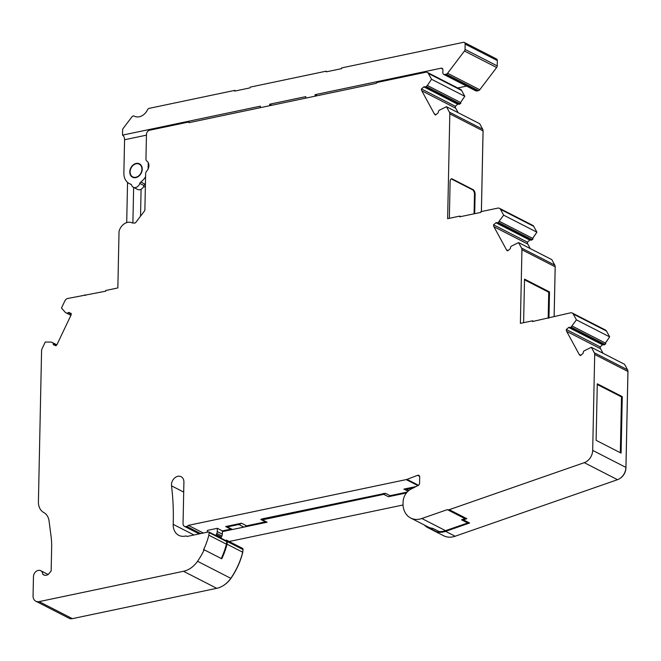 <?xml version="1.0" encoding="UTF-8"?>
<svg xmlns="http://www.w3.org/2000/svg" width="661" height="661" viewBox="0 0 661 661"><rect width="100%" height="100%" fill="white"/><g stroke="black" fill="none" stroke-linecap="round" stroke-linejoin="round"><path stroke-width="0.99" d="M461.535 519.81A3.768 2.917 -62.9 0 0 463.452 519.852L469.599 523L445.613 531.353A21.532 16.69 117.1 0 1 436.814 531.882A3.768 2.917 -62.9 0 0 438.954 531.502A20.78 16.104 -62.9 0 0 445.547 530.667L467.674 522.958L461.535 519.81L464.906 518.645L447.332 509.639L421.834 518.513A20.78 16.104 117.1 0 1 410.688 518.026A20.78 16.104 117.1 0 1 403.094 505.805A12.452 9.651 117.1 0 1 403.028 504.211L403.078 502.079A12.452 9.651 117.1 0 1 410.935 489.157L418.149 485.463A2.256 1.752 -62.9 0 0 419.578 483.117L419.702 476.986A2.256 1.752 -62.9 0 0 418.867 475.366A2.256 1.752 -62.9 0 0 417.603 475.333L407.002 479.357A6.775 5.247 117.1 0 1 406.168 479.605L188.36 525.363A3.008 2.33 117.1 0 1 186.699 526.412L186.071 526.544A3.768 2.917 -62.9 0 1 184.436 526.354A3.768 2.917 -62.9 0 1 183.039 523.652L183.907 482.117A7.527 5.833 117.1 0 0 181.114 476.721A7.527 5.833 117.1 0 0 174.801 477.853A7.527 5.833 117.1 0 0 171.463 484.736A7.527 5.833 117.1 0 0 171.521 485.843A240.893 186.675 -62.9 0 1 173.199 524.347A15.054 11.667 117.1 0 0 173.199 524.537A15.054 11.667 117.1 0 0 178.776 535.327A15.054 11.667 117.1 0 0 185.344 536.104L185.634 536.038A2.256 1.752 117.1 0 1 186.617 536.162A2.256 1.752 117.1 0 1 187.013 536.459L208.554 531.931A0.752 0.587 117.1 0 1 209.157 532.592L208.851 535.179A62.564 48.484 117.1 0 1 203.481 549.935L204.199 549.787A63.316 49.063 -62.9 0 1 197.556 561.288A22.581 17.5 -62.9 0 1 183.502 571.286L39.123 601.617A7.527 5.833 -62.9 0 1 35.843 601.229A7.527 5.833 -62.9 0 1 33.05 595.834L33.455 576.698A5.643 4.379 -62.9 0 1 35.958 571.534A5.643 4.379 -62.9 0 1 40.693 570.691A5.643 4.379 -62.9 0 1 42.775 574.269A6.395 4.958 -62.9 0 0 43.634 574.863A6.395 4.958 -62.9 0 0 48.195 574.483L51.153 571.03L51.649 547.655A75.28 58.333 117.1 0 0 51.029 536.03L49.038 520.876A15.054 11.667 117.1 0 0 43.783 512.523A15.054 11.667 -62.9 0 1 38.412 501.848L41.577 350.677A3.768 2.917 -62.9 0 1 42.031 348.818L45.27 342.026L51.351 342.092L52.467 342.596A1.95 1.512 117.1 0 1 52.516 342.621A1.95 1.512 117.1 0 1 53.235 344.141A0.752 0.587 -62.9 0 0 53.533 344.736L55.863 345.802A3.768 2.917 -62.9 0 0 57.201 344.125L70.801 315.594A3.768 2.917 -62.9 0 0 71.256 313.735A3.768 2.917 -62.9 0 0 71.256 313.529L68.926 312.463A0.752 0.587 -62.9 0 0 68.265 312.628A1.95 1.512 117.1 0 1 66.563 313.05L65.447 312.546L61.473 308.051L64.918 300.829A3.768 2.917 -62.9 0 1 67.653 298.491L105.71 291.195L105.727 290.493L117.848 287.94L119.03 231.441A10.543 8.163 117.1 0 1 131.993 222.831A3.768 2.917 -62.9 0 0 133.216 223.038A10.163 7.874 117.1 0 1 134.927 223.112A4.52 3.503 -62.9 0 0 136.224 221.898L144.387 211.132A4.52 3.503 -62.9 0 0 144.875 210.38L145.643 173.587A3.008 2.33 117.1 0 1 146.651 171.149A6.775 5.247 -62.9 0 0 148.907 165.671A6.775 5.247 -62.9 0 0 146.858 161.094A3.008 2.33 117.1 0 1 145.949 159.061L146.461 134.423A3.768 2.917 117.1 0 1 149.65 130.225L188.848 121.988L189.005 122.665L376.291 83.319A2.256 1.752 117.1 0 1 377.695 82.319L425.717 72.231A3.768 2.917 -62.9 0 1 427.353 72.421L460.593 89.45A3.768 2.917 117.1 0 1 461.609 90.466L464.782 96.299L460.593 102.505L427.345 85.476L426.205 86.459A1.95 1.512 117.1 0 1 424.536 86.773A1.95 1.512 117.1 0 1 424.494 86.756A0.752 0.587 -62.9 0 0 423.841 86.872L421.445 88.921A3.768 2.917 -62.9 0 0 421.809 90.821L434.335 113.866A3.768 2.917 -62.9 0 0 435.351 114.874A3.768 2.917 -62.9 0 0 435.616 114.989L438.012 112.932A0.752 0.587 -62.9 0 0 438.334 112.205A1.95 1.512 117.1 0 1 438.334 112.089A1.95 1.512 117.1 0 1 439.177 110.321L446.456 106.71L449.439 112.188L482.679 129.217A3.768 2.917 117.1 0 1 483.059 130.903L481.373 211.578M141.917 169.282A7.155 5.544 -62.9 0 0 139.264 164.159A7.155 5.544 -62.9 0 0 133.266 165.225A7.155 5.544 -62.9 0 0 130.093 171.761A7.155 5.544 -62.9 0 0 132.745 176.884A7.155 5.544 -62.9 0 0 138.744 175.809A7.155 5.544 -62.9 0 0 141.917 169.282M503.657 215.164L500.484 209.322A3.768 2.917 -62.9 0 0 499.468 208.314L532.708 225.343A3.768 2.917 117.1 0 1 533.724 226.351L536.897 232.193L503.657 215.164L498.311 222.352A1.95 1.512 117.1 0 1 496.651 222.666A1.95 1.512 117.1 0 1 496.609 222.641A0.752 0.587 -62.9 0 0 495.957 222.757L493.552 224.814A3.768 2.917 -62.9 0 0 493.924 226.715L506.45 249.751A3.768 2.917 -62.9 0 0 507.466 250.759A3.768 2.917 -62.9 0 0 507.722 250.874L510.118 248.825A0.752 0.587 -62.9 0 0 510.449 248.098A1.95 1.512 117.1 0 1 510.449 247.974A1.95 1.512 117.1 0 1 511.284 246.214L518.571 242.595L521.554 248.082L554.794 265.111A3.768 2.917 117.1 0 1 555.174 266.796L554.133 316.272M576.417 319.858L573.244 314.025A3.768 2.917 -62.9 0 0 572.228 313.008L605.468 330.037A3.768 2.917 117.1 0 1 606.484 331.054L609.657 336.887L576.417 319.858L571.079 327.046A1.95 1.512 117.1 0 1 569.41 327.36A1.95 1.512 117.1 0 1 569.377 327.344A0.752 0.587 -62.9 0 0 568.716 327.459L566.32 329.509A3.768 2.917 -62.9 0 0 566.684 331.409L579.21 354.445A3.768 2.917 -62.9 0 0 580.226 355.461A3.768 2.917 -62.9 0 0 580.49 355.577L582.886 353.519A0.752 0.587 -62.9 0 0 583.209 352.792A1.95 1.512 117.1 0 1 583.209 352.677A1.95 1.512 117.1 0 1 584.051 350.908L591.331 347.289L594.313 352.776L627.553 369.805A3.768 2.917 117.1 0 1 627.933 371.49L625.926 467.418A11.295 8.75 117.1 0 1 617.506 479.696L584.266 462.667L449.249 509.681L466.823 518.687A3.768 2.917 117.1 0 1 464.906 518.645M142.231 169.216A7.527 5.833 117.1 0 1 138.884 176.09A7.527 5.833 117.1 0 1 132.572 177.222A7.527 5.833 117.1 0 1 129.779 171.827A7.527 5.833 117.1 0 1 133.125 164.953A7.527 5.833 117.1 0 1 139.438 163.821A7.527 5.833 117.1 0 1 142.231 169.216M207.314 532.196A52.698 40.833 -62.9 0 0 207.347 531.097A52.698 40.833 -62.9 0 0 207.356 530.395L217.32 528.304L222.402 530.907L230.763 529.147M221.071 538.219A2.256 1.752 117.1 0 1 221.344 537.153L221.881 536.03A3.768 2.917 -62.9 0 0 222.336 534.171L222.402 530.907M215.99 535.617A2.256 1.752 117.1 0 1 216.263 534.551L216.8 533.427A3.768 2.917 -62.9 0 0 217.254 531.568L217.32 528.304M317.189 95.738L315.107 94.663L441.102 68.199A2.256 1.752 117.1 0 1 442.085 68.314A2.256 1.752 117.1 0 1 442.928 69.934L442.862 72.768A2.256 1.752 -62.9 0 0 443.705 74.387A2.256 1.752 -62.9 0 0 444.688 74.503L446.241 74.172A2.256 1.752 -62.9 0 0 447.58 73.272L464.46 51.021A2.256 1.752 -62.9 0 0 465.038 49.41L465.146 44.089A2.256 1.752 -62.9 0 0 464.311 42.469A2.256 1.752 -62.9 0 0 463.328 42.354L341.679 67.909L341.671 68.62L326.319 71.842L326.121 71.181L250.222 87.12L249.99 87.88L234.647 91.102L234.663 90.392L149.163 108.354A2.256 1.752 -62.9 0 0 147.519 109.759A11.295 8.75 117.1 0 1 134.398 116.187A11.295 8.75 117.1 0 1 134.266 116.113A2.256 1.752 -62.9 0 0 134.241 116.105A2.256 1.752 -62.9 0 0 131.919 116.881L123.21 128.358A2.256 1.752 -62.9 0 0 122.632 129.977L122.525 135.125L149.907 129.374L149.535 130.25M230.821 529.139A3.008 2.33 -62.9 0 0 231.143 529.345A3.008 2.33 -62.9 0 0 232.341 529.519A3.008 2.33 -62.9 0 0 232.457 529.502L243.859 527.106L238.778 524.504A7.527 5.833 -62.9 0 0 241.513 523.223L225.74 526.528A3.008 2.33 -62.9 0 0 226.062 526.743A3.008 2.33 -62.9 0 0 227.376 526.9L232.457 529.502M241.513 523.223L246.594 525.826A7.527 5.833 117.1 0 1 244.049 527.065A7.527 5.833 117.1 0 1 243.859 527.106M238.778 524.504L227.376 526.9M415.992 486.562L403.879 489.107A7.527 5.833 -62.9 0 0 406.581 489.247L408.919 490.445M403.879 489.107L408.002 491.222M413.646 487.768L406.581 489.247M235.638 90.896L234.663 90.392M146.453 135.158L124.565 139.752A3.768 2.016 78.1 0 0 122.525 135.125M148.081 169.034A14.682 11.377 -62.9 0 0 148.138 167.968L148.246 162.68M124.565 139.752L123.871 173.066A14.682 11.377 -62.9 0 0 129.308 183.584A14.682 11.377 -62.9 0 0 130.68 184.146A2.256 1.752 117.1 0 1 130.886 184.237A2.256 1.752 117.1 0 1 131.63 185.146A5.271 4.082 -62.9 0 0 133.348 187.261A5.271 4.082 -62.9 0 0 139.802 183.428A2.256 1.752 117.1 0 1 140.801 182.023A14.682 11.377 -62.9 0 0 145.577 176.71M315.107 94.663L315.074 96.176M305.737 98.142L305.77 96.63L269.68 104.207L269.647 105.719M271.762 105.273L269.68 104.207M260.318 107.685L260.351 106.173L149.907 129.374L151.014 129.936M443.705 74.387L475.887 90.871A2.256 1.752 -62.9 0 0 476.87 90.987L478.424 90.664A2.256 1.752 -62.9 0 0 479.762 89.764L496.642 67.513A2.256 1.752 -62.9 0 0 497.221 65.893L497.328 60.572A2.256 1.752 -62.9 0 0 496.494 58.961L464.311 42.469M457.685 87.963L466.559 86.095M326.121 71.181L327.096 71.677M145.428 183.898A14.682 11.377 117.1 0 1 145.04 184.188A2.256 1.752 -62.9 0 0 144.04 185.592A5.271 4.082 117.1 0 1 137.587 189.434L133.348 187.261M620.324 452.735L621.497 396.922L597.28 384.512M548.184 318.23L548.729 292.22L524.512 279.818M451.157 178.957A3.768 2.016 -101.9 0 1 451.686 179.114L472.433 189.748A3.768 2.016 -101.9 0 1 474.482 194.375L474.069 213.817M521.554 248.082A3.768 2.917 -62.9 0 1 521.934 249.767L520.389 323.361L532.518 320.816L532.502 321.527L570.592 312.818A3.768 2.917 -62.9 0 1 572.228 313.008M499.468 208.314A3.768 2.917 -62.9 0 0 497.824 208.116L480.911 211.669L480.894 212.379L459.734 216.825L459.75 216.114L447.629 218.667L449.819 113.874A3.768 2.917 -62.9 0 0 449.439 112.188M464.782 96.299L431.542 79.27L427.345 85.476M431.542 79.27L428.369 73.437A3.768 2.917 -62.9 0 0 427.353 72.421M447.332 509.639A3.768 2.917 -62.9 0 0 449.249 509.681M584.266 462.667A11.295 8.75 -62.9 0 0 592.686 450.389L594.693 354.461A3.768 2.917 -62.9 0 0 594.313 352.776M42.775 574.269L44.617 575.21M410.688 518.026L428.262 527.024A20.78 16.104 -62.9 0 0 432.815 528.362A3.768 2.917 117.1 0 1 430.666 528.734A21.532 16.69 -62.9 0 1 427.915 527.693L443.589 535.724A21.532 16.69 117.1 0 0 455.14 536.236L617.506 479.696M438.954 531.502L432.815 528.362M208.851 535.179L226.426 544.185L226.723 541.59A0.752 0.587 -62.9 0 0 226.45 540.971L208.876 531.973M221.253 558.52A62.564 48.484 -62.9 0 0 226.426 544.185M460.593 102.505L460.263 102.786L460.899 103.116A3.768 2.917 -62.9 0 0 460.453 102.686L464.551 96.646M536.897 232.193L532.369 238.679L533.006 239.001A3.768 2.917 -62.9 0 0 532.568 238.58L536.658 232.532M609.657 336.887L605.137 343.373L605.773 343.703A3.768 2.917 -62.9 0 0 605.327 343.274L609.425 337.234M605.773 343.703L604.955 344.406A1.95 1.512 117.1 0 1 603.286 344.72A1.95 1.512 117.1 0 1 603.253 344.695L569.452 327.385M603.204 344.678A0.752 0.587 -62.9 0 0 602.592 344.811L600.196 346.868A3.768 2.917 -62.9 0 0 600.56 348.76L603.022 353.28M566.32 329.509L600.196 346.868M460.899 103.116L460.081 103.818A1.95 1.512 117.1 0 1 458.412 104.132A1.95 1.512 117.1 0 1 458.37 104.108L424.577 86.798M458.329 104.091A0.752 0.587 -62.9 0 0 457.718 104.223L455.322 106.281A3.768 2.917 -62.9 0 0 455.685 108.173L458.147 112.692M421.445 88.921L455.322 106.281M533.006 239.001L532.188 239.703A1.95 1.512 117.1 0 1 530.527 240.017A1.95 1.512 117.1 0 1 530.486 240.001L496.684 222.683M530.444 239.976A0.752 0.587 -62.9 0 0 529.833 240.117L527.428 242.166A3.768 2.917 -62.9 0 0 527.8 244.066L530.254 248.586M493.552 224.814L527.428 242.166M620.2 478.283A10.543 8.163 -62.9 0 0 625.942 467.872L627.95 371.945A3.008 2.33 117.1 0 0 627.933 371.573M469.599 523A3.768 2.917 117.1 0 1 467.674 522.958M145.362 187.022A10.915 8.461 117.1 0 1 143.801 186.691A2.256 1.752 -62.9 0 0 143.602 186.642M133.638 187.41L132.894 223.046M141.09 189.261L140.529 216.221M532.518 320.816L533.493 321.312M85.542 295.434L84.567 294.938M459.75 216.114L460.725 216.618M483.059 130.985A3.008 2.33 117.1 0 1 483.075 131.365L481.398 211.57M555.174 266.87A3.008 2.33 117.1 0 1 555.182 267.251L554.158 316.272M243 549.63A0.752 0.587 117.1 0 1 243.033 549.944L242.727 552.538A62.564 48.484 117.1 0 1 230.978 578.268A21.83 16.922 117.1 0 1 224.195 585.01M262.029 518.91L385.421 493.296A3.008 2.33 117.1 0 1 383.76 494.345L262.442 519.835A3.008 2.33 117.1 0 1 261.128 519.678A3.008 2.33 117.1 0 1 260.806 519.472L262.029 518.91L262.442 519.835L267.102 522.223A3.008 2.33 -62.9 0 1 265.788 522.066A3.008 2.33 -62.9 0 1 265.466 521.86M225.327 540.401L226.136 540.227A1.504 1.165 117.1 0 1 227.343 541.541L227.037 544.193A63.316 49.063 117.1 0 1 221.766 558.793L204.199 549.787M383.355 493.42L383.76 494.345L388.42 496.733A3.008 2.33 -62.9 0 0 390.081 495.676L385.421 493.296M203.332 533.03L188.36 525.363M189.823 122.492L188.848 121.988M605.468 343.092L572.219 326.063M532.7 238.398L499.46 221.369M70.917 315.347L65.447 312.546M127.548 182.395L126.705 222.608M449.348 218.304L450.116 181.445A3.768 2.016 -101.9 0 1 451.463 178.85A3.768 2.016 -101.9 0 1 452.306 178.982L473.061 189.616A3.768 2.016 -101.9 0 1 475.102 194.243L474.697 213.685M548.729 292.22L549.514 291.914L548.961 318.065M523.611 322.684L524.528 279.116L549.514 291.914M622.274 396.608L597.288 383.81L596.106 440.325L621.092 453.124L622.274 396.608L621.497 396.922M227.037 544.193L242.703 552.216A63.316 49.063 117.1 0 1 230.796 578.317A22.581 17.5 117.1 0 1 216.742 588.315L72.363 618.646A7.527 5.833 117.1 0 1 69.083 618.258L35.843 601.229M424.37 525.032A21.532 16.69 -62.9 0 0 427.915 527.693M222.385 531.609L232.341 529.519M244.049 527.065L267.102 522.223M388.42 496.733L406.424 492.949M403.036 504.979L229.152 541.508M226.797 540.301L242.463 548.333A1.504 1.165 117.1 0 1 243.008 549.572L242.703 552.216M466.823 518.687L463.452 519.852M446.456 106.71L479.696 123.739L482.679 129.217M518.571 242.595L551.811 259.624L554.794 265.111M591.331 347.289L624.579 364.318L627.553 369.805M246.594 525.826L265.408 521.868M390.081 495.676L407.151 492.09M173.199 524.347L193.987 534.997M53.235 344.141L56.094 345.612M216.263 534.551L221.344 537.153M216.8 533.427L221.881 536.03M217.254 531.568L222.336 534.171M442.754 69.041L441.102 68.199M476.87 90.987L444.688 74.503M478.424 90.664L446.241 74.172M479.762 89.764L447.58 73.272M496.642 67.513L464.46 51.021M497.221 65.893L465.038 49.41M497.328 60.572L465.146 44.089M144.04 185.592L139.802 183.428M145.04 184.188L140.801 182.023M417.603 475.333L419.636 476.374M407.002 479.357L418.496 485.248M406.168 479.605L417.876 485.604M421.834 518.513L445.547 530.667M209.157 532.592L226.723 541.59M571.079 327.046L604.955 344.406M568.716 327.459L602.592 344.811M426.205 86.459L460.081 103.818M423.841 86.872L457.718 104.223M498.311 222.352L532.188 239.703M495.957 222.757L529.833 240.117M52.566 342.654L56.796 344.819L52.516 342.621M68.926 312.463L71.264 313.661M68.265 312.628L71.231 314.149M66.563 313.05L70.942 315.297M436.814 531.882L430.666 528.734M200.688 533.584L186.699 526.412M600.56 348.76L566.684 331.409M580.829 355.279L579.21 354.445M527.8 244.066L493.924 226.715M508.069 250.577L506.45 249.751M455.685 108.173L421.809 90.821M435.954 114.692L434.335 113.866M475.102 194.243L474.482 194.375M472.433 189.748L473.061 189.616M452.306 178.982L451.686 179.114M428.369 73.437L461.609 90.466M449.819 113.874L483.059 130.903M500.484 209.322L533.724 226.351M521.934 249.767L555.174 266.796M573.244 314.025L606.484 331.054M594.693 354.461L627.933 371.49M186.071 526.544L200.068 533.716M171.521 485.843L183.7 492.081M197.556 561.288L230.796 578.317M183.502 571.286L216.742 588.315M39.123 601.617L72.363 618.646M592.686 450.389L625.926 467.418M455.14 536.236L445.613 531.353M227.343 541.541L243.008 549.572M140.884 164.986L139.264 164.159M226.062 526.743L231.143 529.345M131.374 184.642L129.308 183.584M569.41 327.36L603.286 344.72M424.536 86.773L458.412 104.132M496.651 222.666L530.527 240.017M187.146 536.426L186.617 536.162M261.128 519.678L265.788 522.066M134.365 177.718L132.745 176.884M184.436 526.354L199.176 533.906M40.693 570.691L48.146 574.508"/></g></svg>
